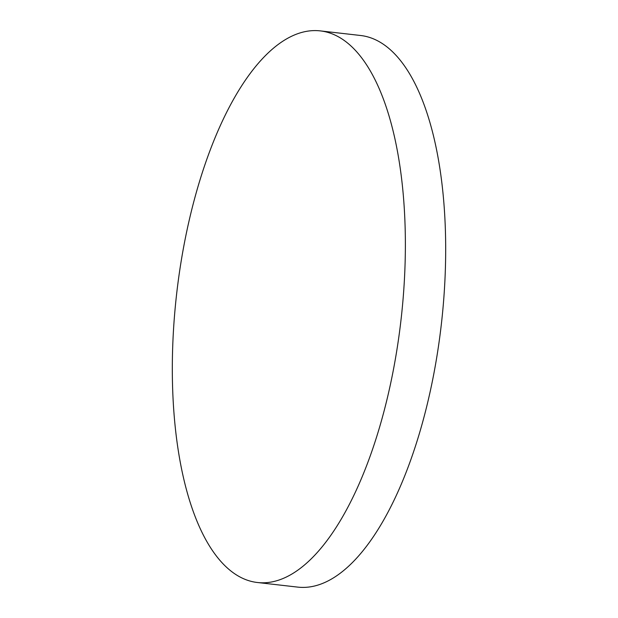 <?xml version="1.0" encoding="UTF-8"?>
<svg xmlns="http://www.w3.org/2000/svg" width="618" height="618" viewBox="0 0 618 618"><rect width="100%" height="100%" fill="white"/><g stroke="black" fill="none" stroke-linecap="round" stroke-linejoin="round"><path stroke-width="0.93" d="M320.356 30.9L360.665 35.504A277.59 112.909 96.5 0 1 443.716 201.035A277.59 112.909 96.5 0 1 297.644 587.1L257.335 582.496A277.59 112.909 96.5 0 1 174.284 416.965A277.59 112.909 96.5 0 1 320.356 30.9A277.59 112.909 96.5 0 1 403.407 196.431A277.59 112.909 96.5 0 1 257.335 582.496"/></g></svg>
